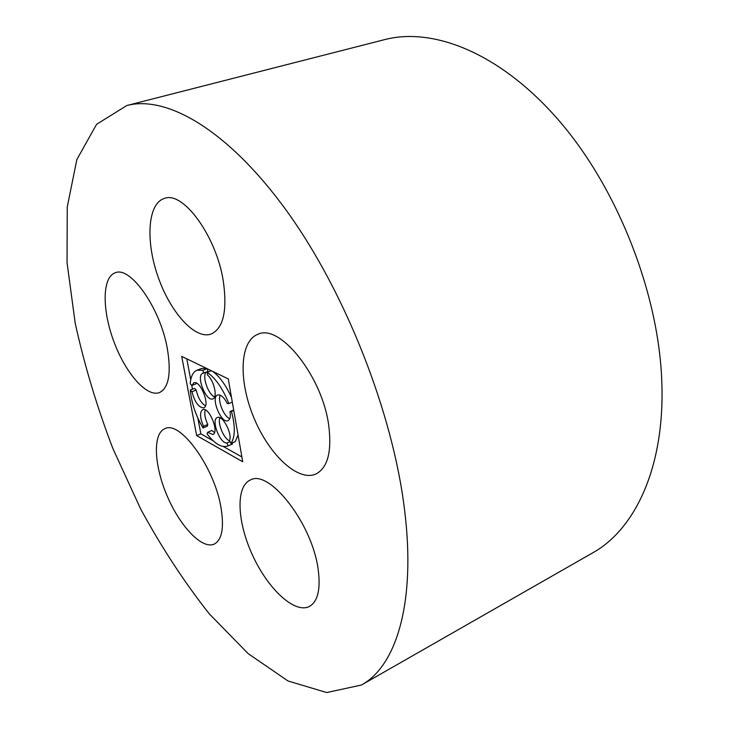 <?xml version="1.0" encoding="UTF-8"?>
<svg xmlns="http://www.w3.org/2000/svg" width="729" height="729" viewBox="0 0 729 729"><rect width="100%" height="100%" fill="white"/><g stroke="black" fill="none" stroke-linecap="round" stroke-linejoin="round"><path stroke-width="1.09" d="M167.287 348.307C160.216 308.121 130.336 265.757 115.282 272.774C102.106 277.084 101.987 309.825 113.788 341.354C125.379 372.956 146.657 397.569 159.46 392.576C168.818 387.892 171.424 373.139 167.287 348.307M404.568 509.917C392.94 413.006 345.236 291.791 286.606 210.799C227.849 129.607 166.458 94.943 126.8 105.532L96.602 124.294L76.855 159.542L67.259 206.927L67.032 262.531L75.187 323.084C84.364 364.937 96.911 406.727 112.84 448.435L140.551 508.76C161.483 547.297 184.401 582.316 209.287 613.836L248.142 653.612L288.001 680.968L326.71 692.55L361.456 685.014C395.947 666.297 416.213 603.402 404.568 509.917M361.456 685.014L592.531 552.947C635.05 529.464 664.948 467.161 661.823 382.424C659.025 294.47 618.301 189.923 560.063 121.852C501.698 53.673 433.782 26.736 384.666 39.612L126.8 105.532M220.96 507.411C214.28 466.915 179.926 420.004 164.854 428.707C152.47 433.709 154.074 465.631 167.178 496.012C180.09 526.475 202.152 549.775 214.299 544.071C222.044 539.788 224.259 527.568 220.96 507.411M328.834 426.255C322.783 376.756 279.717 322.956 257.811 334.338C239.431 341.345 238.474 381.121 253.911 417.845C269.047 454.696 297.997 482.161 315.958 473.996C327.585 467.863 331.877 451.953 328.834 426.255M318.108 569.03C312.076 523.203 268.855 468.446 250.211 480.101C235.358 486.726 237.207 522.547 252.826 555.835C268.208 589.223 294.762 614.055 309.406 606.455C317.917 601.507 320.815 589.032 318.108 569.03M223.302 281.157C216.385 236.123 183.006 190.588 164.344 198.443C147.595 203.509 145.426 241.026 158.011 276.656C170.34 312.386 195.044 340.006 211.228 334.019C223.42 328.232 227.439 310.609 223.302 281.157M228.25 378.898L181.712 356.381L196.639 435.568L242.73 461.749L228.25 378.898M197.905 418.218L200.83 433.828L196.639 435.568M186.806 358.841L190.734 379.845M191.754 385.322L192.483 389.231M200.83 433.828L213.141 440.772M223.375 446.531L241.891 456.965M205.45 405.871C201.086 403.055 197.996 397.779 196.201 390.042L194.561 388.42L190.287 390.097C191.472 402.909 195.718 415.521 203.026 427.95L203.528 426.237L207.774 424.488C205.031 418.555 204.193 413.698 205.259 409.917M196.383 383.099L196.174 383.773L191.882 385.45L190.242 383.818C190.761 376.474 193.021 371.945 197.012 370.232L201.368 368.555L206.389 368.318M214.517 432.525L211.857 430.511L207.619 432.27L207.1 433.983C214.864 443.97 221.734 447.989 227.712 446.048L228.223 445.802L226.847 442.986C219.848 443.724 210.79 419.521 217.333 417.544C222.463 414.646 232.524 433.555 229.562 440.626L230.947 443.451C235.239 437.081 235.412 426.419 231.467 411.457L230.009 411.511C230.801 416.505 230.136 419.549 228.031 420.66C221.242 424.123 210.317 397.25 217.597 394.99C220.714 394.334 223.976 397.214 227.384 403.638L228.833 403.556C222.837 388.63 215.629 378.223 207.191 372.328L207.719 375.235C214.198 380.966 217.789 397.542 212.886 398.854C206.179 402.198 195.6 375.462 202.78 373.321L207.865 371.471L207.391 368.801M206.507 372C201.596 375.061 207.911 394.389 214.618 396.904M231.503 397.524C226.017 385.368 219.73 376.638 212.64 371.343M220.213 395.191C217.461 400.804 223.876 416.596 229.772 418.692M230.947 443.451L235.267 441.619L238.046 434.958M219.939 417.744C217.342 423.385 223.931 439.013 229.69 440.872M227.712 446.048L232.524 443.97L232.041 442.986M203.026 427.95L207.255 426.201L207.774 424.488M196.201 390.042L191.927 391.728L190.287 390.097M207.619 432.27L212.85 434.53C219.675 432.443 208.986 406.345 202.671 409.662C199.591 412.204 199.883 417.735 203.528 426.237M232.524 443.97L228.223 445.802M230.054 441.628L226.847 442.986M233.772 410.509L231.467 411.457M233.681 410.008L230.009 411.511M232.314 402.144L228.833 403.556M211.346 370.724L207.191 372.328M203.491 373.166L202.963 370.268L197.012 370.232M207.109 368.674L202.963 370.268M191.927 391.728C194.78 402.253 198.725 407.629 203.765 407.857C210.645 405.843 200.193 379.572 193.796 382.816L191.882 385.45"/></g></svg>
